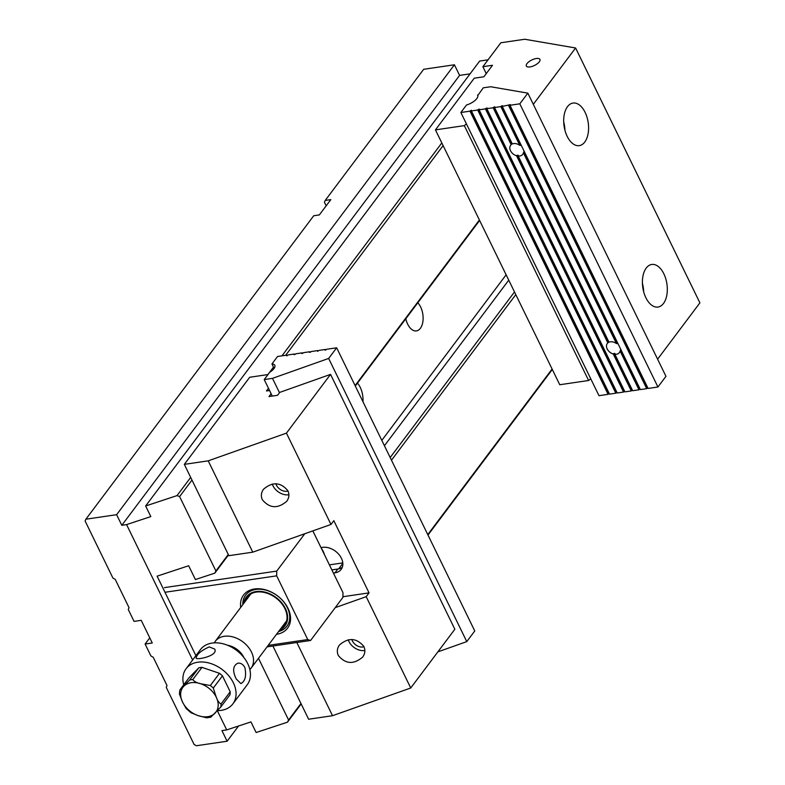 <?xml version="1.0" encoding="UTF-8"?>
<svg xmlns="http://www.w3.org/2000/svg" width="785" height="785" viewBox="0 0 785 785"><rect width="100%" height="100%" fill="white"/><g stroke="black" fill="none" stroke-linecap="round" stroke-linejoin="round"><path stroke-width="1.18" d="M208.221 460.844L252.77 552.169L228.857 555.692L184.318 464.367L208.221 460.844L286.437 433.134L330.544 374.376L454.849 629.246L410.741 687.994L366.193 596.669L369.038 592.871L333.821 520.661L330.976 524.458L286.437 433.134M184.318 464.367L249.718 377.251L267.979 374.563M272.915 646.016L308.623 719.227L332.526 715.704L410.741 687.994M296.818 642.503L332.526 715.704M268.48 388.281L266.458 390.969L269.569 390.518M330.544 374.376L279.754 392.382L277.566 395.297L269 396.553L271.129 393.727M330.976 524.458L252.77 552.169M320.996 547.587L322.547 547.361A15.494 11.137 -143.1 0 1 338.904 554.455A15.494 11.137 -143.1 0 1 341.151 569.41A15.494 11.137 -143.1 0 1 334.979 572.844L333.419 573.079M342.927 596.718L369.038 592.871M335.224 607.639L366.193 596.669M331.869 569.9L337.854 569.017A15.494 11.137 -143.1 0 0 342.299 567.28M329.415 564.876L342.78 562.904M363.857 646.487C365.496 650.127 365.113 653.64 362.719 657.035C353.711 664.689 345.577 664.188 338.335 655.524C336.696 651.884 337.079 648.371 339.473 644.976C348.481 637.322 356.606 637.832 363.857 646.487M287.889 490.733C289.528 494.373 289.155 497.896 286.751 501.281C277.743 508.935 269.618 508.435 262.376 499.78C260.738 496.14 261.111 492.627 263.515 489.232C272.523 481.578 280.647 482.078 287.889 490.733M288.9 494.736A12.913 9.283 36.9 0 1 272.935 485.709A12.913 9.283 36.9 0 1 272.258 484.011M288.007 490.978A8.606 6.182 36.9 0 1 276.448 485.189A8.606 6.182 36.9 0 1 275.888 483.727M348.216 639.765A12.913 9.283 -143.1 0 0 348.903 641.453A12.913 9.283 -143.1 0 0 364.858 650.48M351.857 639.471A8.606 6.182 -143.1 0 0 352.406 640.943A8.606 6.182 -143.1 0 0 363.975 646.722M268.185 645.378L307.749 639.559L276.673 575.847L164.978 592.273M307.749 639.559L310.575 640.481L267.067 646.879M312.842 530.886L342.966 592.655L342.917 597.405L310.575 640.481M164.438 587.612L276.732 571.097L304.786 533.741M276.732 571.097L276.673 575.847M240.72 607.413A27.544 19.792 36.9 0 1 258.334 588.74A27.544 19.792 36.9 0 1 288.007 608.326A27.544 19.792 36.9 0 1 276.516 634.29M278.606 631.513A25.826 18.555 -143.1 0 0 286.917 626.175A25.826 18.555 -143.1 0 0 287.32 607.57A25.826 18.555 -143.1 0 0 266.704 590.369A25.826 18.555 -143.1 0 0 245.617 595.167A25.826 18.555 -143.1 0 0 242.81 604.636M279.764 629.962A24.099 17.319 -143.1 0 0 276.124 597.532A24.099 17.319 -143.1 0 0 243.968 603.086M244.802 601.987A23.452 16.858 36.9 0 1 256.715 592.037A23.452 16.858 36.9 0 1 286.819 614.645A23.452 16.858 36.9 0 1 280.588 628.863M242.987 604.391A25.826 18.555 36.9 0 1 245.705 595.04M287.006 626.047A25.826 18.555 36.9 0 1 278.783 631.268M324.401 554.583A17.211 12.374 -143.1 0 0 321.369 548.362A17.211 12.374 -143.1 0 1 324.401 554.583M244.851 667.466C243.036 664.287 240.72 662.854 237.884 663.168C232.89 665.66 232.331 670.92 236.226 678.956L240.887 683.588C245.254 681.203 246.578 675.826 244.851 667.466M198.782 667.839L188.999 677.798L179.834 690.005L189.617 680.036L198.782 667.839A22.814 16.397 -143.1 0 1 201.961 667.368L192.796 679.574C194.297 681.547 196.927 682.93 200.675 683.745L210.341 685.521A22.814 16.397 36.9 0 1 213.285 688.062L222.449 675.856L230.211 691.771A22.814 16.397 -143.1 0 1 229.976 694.784L220.811 706.991L211.037 716.95M213.285 688.062L216.267 697.217C217.533 700.74 219.123 702.987 221.046 703.978L230.211 691.771M206.632 717.814L198.183 715.645L191 712.731M186.222 708.61L182.581 702.173L179.422 693.989L179.834 690.005M210.341 685.521L219.506 673.314A22.814 16.397 -143.1 0 1 222.449 675.856M243.86 657.516A17.407 12.511 -143.1 0 0 243.811 657.398A17.407 12.511 -143.1 0 0 227.532 645.25M243.399 656.937A17.211 12.374 -143.1 0 0 228.209 645.535M214.305 642.856A22.382 16.083 36.9 0 1 215.306 641.266A22.382 16.083 36.9 0 1 233.587 637.116A22.382 16.083 36.9 0 1 251.455 652.021A22.382 16.083 36.9 0 1 251.102 668.143A22.382 16.083 36.9 0 1 249.856 669.546M201.961 667.368L219.506 673.314M217.523 710.611A29.271 21.038 -143.1 0 0 232.89 703.86A29.271 21.038 -143.1 0 0 233.351 682.783A29.271 21.038 -143.1 0 0 209.987 663.286A29.271 21.038 -143.1 0 0 186.084 668.722A29.271 21.038 -143.1 0 0 183.729 684.814M232.89 703.86L247.265 684.716A29.271 21.038 -143.1 0 0 247.726 663.639A29.271 21.038 -143.1 0 0 224.363 644.142A29.271 21.038 -143.1 0 0 200.46 649.578L186.084 668.722M209.242 646.909C201.127 650.569 196.75 654.297 196.113 658.115C196.466 660.313 218.642 655.779 214.678 649.067L209.242 646.909M552.306 369.47L427.982 535.056M301.175 703.959L287.506 722.161L256.126 732.523L250.955 721.906L226.708 729.903L221.939 730.609L227.12 741.226L196.378 745.75L194.072 744.415L166.243 687.356L167.028 685.57L153.212 657.261L150.916 655.926L145.107 644.034L152.27 642.984L141.221 620.327L134.058 621.377L128.259 609.484L129.044 607.698L115.238 579.379L112.932 578.054L85.104 520.995L85.879 519.209L116.622 514.685L121.803 525.302L126.571 524.606L150.818 516.599L145.637 505.982L177.017 495.61L190.686 477.417M267.891 374.582L273.484 367.135M281.962 355.84L441.818 142.929M145.637 505.982L479.684 61.053L488.044 59.827M326.177 205.807L324.431 202.226L325.216 200.44L423.674 69.296L454.417 64.772L116.622 514.685M258.491 658.301L288.576 719.992L300.959 703.507M427.766 534.605L552.09 369.019M515.794 294.62L391.479 460.196M191.982 480.077L179.608 496.571L215.895 570.97L228.278 554.485M355.085 385.582L479.399 219.996M443.113 145.598L285.671 355.291M85.879 519.209L313.715 215.757L319.328 214.923L330.828 199.616L325.216 200.44M470.078 73.849L459.598 75.389L454.417 64.772M238.552 725.997L227.12 741.226M149.758 637.842L145.107 644.034M226.708 729.903L217.376 710.768M192.619 660.008L126.571 524.606M287.506 722.161L288.576 719.992M228.494 554.936L214.825 573.138L195.406 579.546L188.665 565.749L157.118 576.161L195.897 655.652M214.825 573.138L215.895 570.97M179.608 496.571L177.017 495.61M508.739 280.157L384.424 445.743M390.174 457.537L514.499 291.951M479.625 220.448L355.301 386.034M506.129 274.799L381.814 440.385M417.806 302.784A15.494 8.772 -98.4 0 1 420.623 306.955A15.494 8.772 -98.4 0 1 416.403 330.897A15.494 8.772 -98.4 0 1 405.816 318.749M357.479 383.129A17.211 9.754 -98.4 0 1 360.246 387.358A17.211 9.754 -98.4 0 1 362.964 401.743M459.598 75.389L121.803 525.302M590.742 378.792L588.622 380.489L559.754 384.738L435.449 129.878L474.258 78.186L483.874 76.773L492.499 65.283L482.883 66.696L486.249 73.604M533.3 104.326L575.601 47.983L699.896 302.853L657.604 359.187M584.766 142.046A21.519 12.187 81.6 0 0 587.013 117.25A21.519 12.187 81.6 0 0 573.001 103.061A21.519 12.187 81.6 0 0 564.081 126.12A21.519 12.187 81.6 0 0 579.271 145.637A21.519 12.187 81.6 0 0 584.766 142.046M663.492 303.461A21.519 12.187 -98.4 0 1 657.997 307.053A21.519 12.187 -98.4 0 1 643.985 292.864A21.519 12.187 -98.4 0 1 646.232 268.058A21.519 12.187 -98.4 0 1 651.727 264.466A21.519 12.187 -98.4 0 1 665.739 278.655A21.519 12.187 -98.4 0 1 663.492 303.461M588.622 380.489L464.318 125.629L466.437 123.932M435.449 129.878L464.318 125.629M482.883 66.696L500.85 42.763L524.753 39.25L575.601 47.983M539.305 61.809A7.556 3.052 -26 0 0 539.933 59.395A7.556 3.052 -26 0 0 531.798 59.974A7.556 3.052 -26 0 0 526.342 66.028A7.556 3.052 -26 0 0 532.171 66.391A7.556 3.052 -26 0 0 539.305 61.809M642.424 283.336A21.519 12.187 -98.4 0 1 643.651 291.667M564.925 130.251A21.519 12.187 81.6 0 0 563.699 121.92M477.771 95.525L483.256 87.832L490.645 86.743L527.844 93.14L665.965 376.319L657.938 387.005L519.817 103.826L527.844 93.14M620.798 349.325L620.101 351.072A7.556 5.436 -143.1 0 1 619.404 352.573A7.556 5.436 -143.1 0 1 614.9 354.3L632.671 390.724L638.99 389.792L640.079 388.948M620.101 351.072L638.99 389.792M614.9 354.3L614.841 353.456A7.556 5.436 36.9 0 1 614.508 353.397L613.252 353.986L631.268 390.93L632.357 390.086M615.195 353.917L614.841 353.456L615.116 354.015M524.115 151.103L523.418 152.849L616.441 343.565L618.011 343.614M523.418 152.849A7.556 5.436 36.9 0 1 522.722 154.351A7.556 5.436 36.9 0 1 518.228 156.078L518.159 155.234A7.556 5.436 36.9 0 1 517.825 155.165L516.569 155.764L607.845 342.917L608.866 341.809M657.938 387.005L648.106 388.447L509.995 105.269L510.338 104.67L502.272 106.407L502.616 105.808L502.007 105.769L500.869 106.613L519.758 145.333L521.328 145.382M616.441 343.565A7.556 5.436 -143.1 0 0 609.003 342.191L518.228 156.078M518.512 155.695L518.159 155.234L518.434 155.793M500.869 106.613L494.55 107.545L494.903 106.937L494.285 106.897L493.147 107.751L511.172 144.695L512.183 143.586M509.995 105.269L519.817 103.826M508.592 105.475L646.703 388.653L647.802 387.819M502.272 106.407L640.393 389.586L646.703 388.653M494.55 107.545L512.32 143.969A7.556 5.436 36.9 0 1 519.758 145.333M607.845 342.917A7.556 5.436 -143.1 0 0 607.305 343.496A7.556 5.436 -143.1 0 0 613.252 353.986M516.569 155.764A7.556 5.436 36.9 0 1 510.633 145.274A7.556 5.436 36.9 0 1 511.172 144.695M631.268 390.93L624.948 391.862L486.837 108.683L493.147 107.751M486.837 108.683L487.181 108.075L486.563 108.036L485.434 108.889L623.545 392.068L624.644 391.224M623.545 392.068L617.226 392.991L479.115 109.812L485.434 108.889M479.115 109.812L479.458 109.213L478.85 109.174L477.712 110.018L615.823 393.197L616.922 392.363M615.823 393.197L609.513 394.129L471.392 110.95L477.712 110.018M471.392 110.95L471.402 110.263L469.989 111.156L608.1 394.335L609.199 393.491M477.545 95.054A10.333 4.17 -26 0 1 477.682 95.279A10.333 4.17 -26 0 1 466.486 105.013L460.864 112.5L469.989 111.156M460.864 112.5L598.984 395.679L608.1 394.335M310.153 352.367L309.839 351.739L309.496 352.337L310.114 352.377L311.243 351.533L317.562 350.601L317.552 351.287L318.965 350.395L325.284 349.462L324.941 350.071L325.549 350.11L326.688 349.256L336.657 347.794L474.768 630.973L466.771 641.62L328.66 358.441L272.483 378.35L279.499 392.726M317.876 351.238L317.562 350.601M437.863 651.864L466.771 641.62M325.589 350.1L325.284 349.462M302.431 353.505L302.127 352.867L301.774 353.476L302.392 353.515L303.53 352.661L309.839 351.739M294.709 354.643L294.404 354.006L294.061 354.614L294.669 354.653L295.808 353.799L302.127 352.867M286.996 355.782L286.682 355.144L286.672 355.831L288.085 354.938L294.404 354.006M274.102 368.4L271.944 363.965L277.556 356.488L286.682 355.144M271.944 363.965A10.333 4.17 154 0 1 274.819 365.31A10.333 4.17 154 0 1 269.687 372.286L264.221 379.567L272.277 396.072M328.66 358.441L336.657 347.794M264.221 379.567L272.483 378.35M337.854 569.017L334.979 572.844M342.819 563.404L338.737 568.85M221.046 703.978A22.814 16.397 36.9 0 1 220.811 706.991M215.021 713.172A20.655 14.846 -143.1 0 0 216.267 697.217A20.655 14.846 -143.1 0 0 200.675 683.745A20.655 14.846 -143.1 0 0 183.827 686.218A20.655 14.846 -143.1 0 0 182.581 702.173A20.655 14.846 -143.1 0 0 198.183 715.645A20.655 14.846 -143.1 0 0 215.021 713.172M189.617 680.036A22.814 16.397 36.9 0 1 192.796 679.574M620.385 350.689L639.275 389.409M614.508 353.397L614.93 354.261M613.536 353.603L631.552 390.547M523.703 152.467L616.725 343.182M516.854 155.381L608.139 342.535M502.007 105.769L502.302 106.368M501.154 106.23L520.043 144.95M517.825 155.165L518.247 156.038M493.441 107.368L511.457 144.312M509.73 104.631L510.024 105.239M508.876 105.092L646.997 388.271M494.285 106.897L494.579 107.506M486.563 108.036L486.857 108.644M485.719 108.507L623.83 391.686M478.85 109.174L479.144 109.772M477.996 109.635L616.117 392.814M471.128 110.312L471.422 110.911M470.274 110.773L608.395 393.952M210.9 717.205L206.583 717.814M191.069 712.78L186.153 708.541M251.102 668.143L286.653 620.788M215.306 641.266L250.857 593.911"/></g></svg>
